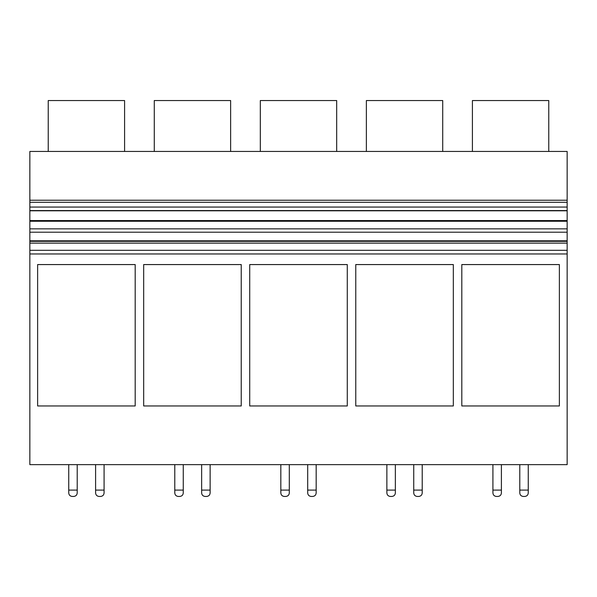 <?xml version="1.0" encoding="UTF-8"?>
<svg xmlns="http://www.w3.org/2000/svg" width="597" height="597" viewBox="0 0 597 597"><rect width="100%" height="100%" fill="white"/><g stroke="black" fill="none" stroke-linecap="round" stroke-linejoin="round"><path stroke-width="0.9" d="M29.85 250.315L29.85 240.807L567.15 240.807L29.85 240.807L29.85 151.451L567.15 151.451L567.15 464.638L29.85 464.638L29.85 250.315L567.15 250.315M29.85 200.234L567.15 200.234M48.23 151.451L48.23 100.55L124.586 100.55L124.586 151.451M29.85 253.964L567.15 253.964M37.626 405.96L37.626 264.568L135.191 264.568L135.191 405.96L37.626 405.96M249.718 405.96L347.282 405.96L347.282 264.568L249.718 264.568L249.718 405.96M143.676 405.96L241.233 405.96L241.233 264.568L143.676 264.568L143.676 405.96M453.324 405.96L453.324 264.568L355.767 264.568L355.767 405.96L453.324 405.96M461.809 405.96L461.809 264.568L559.374 264.568L559.374 405.96L461.809 405.96M29.85 243.121L567.15 243.121M29.85 241.322L567.15 241.322M29.85 232.211L567.15 232.211M29.85 228.845L567.15 228.845M29.85 221.256L567.15 221.256M29.85 220.554L567.15 220.554M29.85 210.801L567.15 210.801M29.85 210.554L567.15 210.554M29.85 207.062L567.15 207.062M29.85 202.308L567.15 202.308M472.414 151.451L472.414 100.55L548.77 100.55L548.77 151.451M154.28 151.451L154.28 100.55L230.629 100.55L230.629 151.451M260.322 151.451L260.322 100.55L336.678 100.55L336.678 151.451M366.371 151.451L366.371 100.55L442.72 100.55L442.72 151.451M73.685 496.45L72.267 496.45C70.095 496.219 68.916 495.04 68.737 492.921C68.916 495.04 70.095 496.219 72.267 496.45L73.685 496.45C75.856 496.219 77.035 495.04 77.214 492.921L77.214 490.092L68.737 490.092L68.737 492.921M99.132 496.45L100.55 496.45C102.721 496.219 103.9 495.04 104.079 492.921L104.079 490.092L95.602 490.092L95.602 492.921C95.781 495.04 96.96 496.219 99.132 496.45L100.55 496.45M95.602 464.638L95.602 490.092M104.079 490.092L104.079 464.638M68.737 490.092L68.737 464.638M77.214 464.638L77.214 490.092M179.727 496.45L178.316 496.45C176.137 496.219 174.966 495.04 174.779 492.921C174.966 495.04 176.137 496.219 178.316 496.45L179.727 496.45C181.898 496.219 183.078 495.04 183.264 492.921L183.264 490.092L174.779 490.092L174.779 492.921M205.181 496.45L206.592 496.45C208.763 496.219 209.943 495.04 210.129 492.921L210.129 490.092L201.644 490.092L201.644 492.921C201.831 495.04 203.002 496.219 205.181 496.45L206.592 496.45M201.644 464.638L201.644 490.092M210.129 490.092L210.129 464.638M174.779 490.092L174.779 464.638M183.264 464.638L183.264 490.092M285.776 496.45L284.359 496.45C282.187 496.219 281.008 495.04 280.829 492.921C281.008 495.04 282.187 496.219 284.359 496.45L285.776 496.45C287.948 496.219 289.127 495.04 289.306 492.921L289.306 490.092L280.829 490.092L280.829 492.921M311.224 496.45L312.641 496.45C314.813 496.219 315.992 495.04 316.171 492.921L316.171 490.092L307.694 490.092L307.694 492.921C307.873 495.04 309.052 496.219 311.224 496.45L312.641 496.45M307.694 464.638L307.694 490.092M316.171 490.092L316.171 464.638M280.829 490.092L280.829 464.638M289.306 464.638L289.306 490.092M391.819 496.45L390.408 496.45C388.237 496.219 387.057 495.04 386.871 492.921C387.057 495.04 388.237 496.219 390.408 496.45L391.819 496.45C393.998 496.219 395.169 495.04 395.356 492.921L395.356 490.092L386.871 490.092L386.871 492.921M417.273 496.45L418.684 496.45C420.863 496.219 422.034 495.04 422.221 492.921L422.221 490.092L413.736 490.092L413.736 492.921C413.922 495.04 415.102 496.219 417.273 496.45L418.684 496.45M413.736 464.638L413.736 490.092M422.221 490.092L422.221 464.638M386.871 490.092L386.871 464.638M395.356 464.638L395.356 490.092M497.868 496.45L496.45 496.45C494.279 496.219 493.1 495.04 492.921 492.921C493.1 495.04 494.279 496.219 496.45 496.45L497.868 496.45C500.04 496.219 501.219 495.04 501.398 492.921L501.398 490.092L492.921 490.092L492.921 492.921M523.315 496.45L524.733 496.45C526.905 496.219 528.084 495.04 528.263 492.921L528.263 490.092L519.786 490.092L519.786 492.921C519.965 495.04 521.144 496.219 523.315 496.45L524.733 496.45M519.786 464.638L519.786 490.092M528.263 490.092L528.263 464.638M492.921 490.092L492.921 464.638M501.398 464.638L501.398 490.092"/></g></svg>
